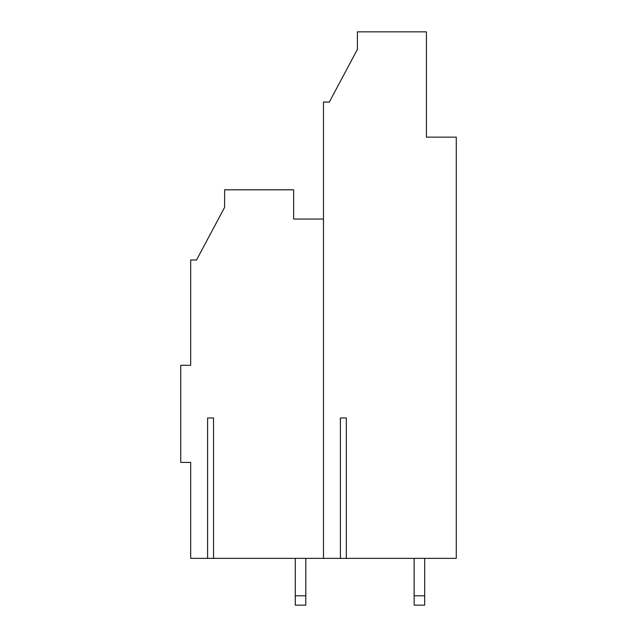 <?xml version="1.0" encoding="UTF-8"?>
<svg xmlns="http://www.w3.org/2000/svg" width="637" height="637" viewBox="0 0 637 637"><rect width="100%" height="100%" fill="white"/><g stroke="black" fill="none" stroke-linecap="round" stroke-linejoin="round"><path stroke-width="0.96" d="M190.678 297.439L190.678 365.304L180.733 365.304L180.733 462.406L190.678 462.406L190.678 558.346L213.538 558.346L213.538 417.952L207.598 417.952L207.598 558.346M340.397 558.346L323.469 558.346L323.469 102.047L329.321 102.047L357.405 49.399L357.405 31.85L426.432 31.85L426.432 137.146L456.267 137.146L456.267 558.346L346.329 558.346L346.329 417.952L340.397 417.952L340.397 558.346L346.329 558.346M323.469 558.346L213.538 558.346M305.808 558.346L305.808 605.15L295.273 605.15L295.273 558.346M305.808 595.786L295.273 595.786M424.68 558.346L424.68 605.15L414.146 605.15L414.146 558.346M414.146 595.786L424.68 595.786M190.678 365.304L190.678 260L196.53 260L224.606 207.351L224.606 189.802L293.641 189.802L293.641 219.048L313.531 219.048M293.641 219.048L323.469 219.048M213.538 417.952L207.598 417.952M346.329 417.952L340.397 417.952"/></g></svg>
